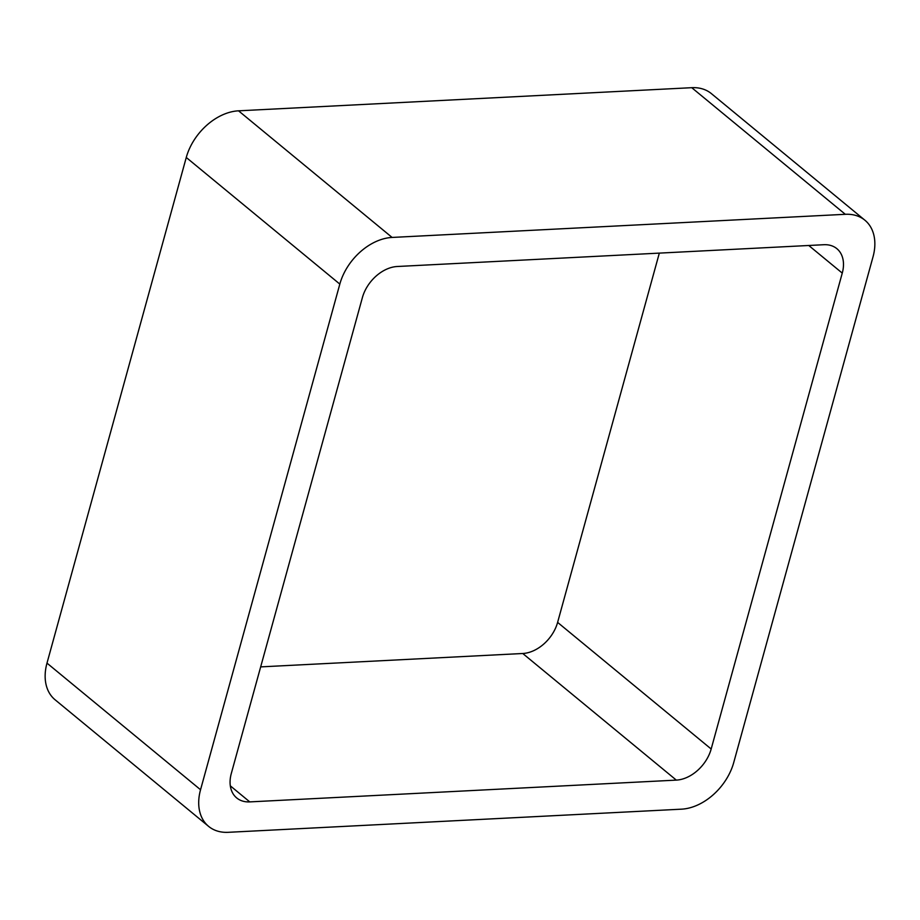 <?xml version="1.0" encoding="UTF-8"?>
<svg xmlns="http://www.w3.org/2000/svg" width="920" height="920" viewBox="0 0 920 920"><rect width="100%" height="100%" fill="white"/><g stroke="black" fill="none" stroke-linecap="round" stroke-linejoin="round"><path stroke-width="1.38" d="M691.748 87.688L238.544 110.825L392.104 237.44L845.307 214.302A50.14 35.087 129.5 0 1 864.915 220.225L711.367 93.61A50.14 35.087 129.5 0 0 691.748 87.688L845.307 214.302M208.633 826.39L55.085 699.775A50.14 35.087 129.5 0 1 46.989 663.124L200.548 789.739A50.14 35.087 129.5 0 0 208.633 826.39A50.14 35.087 129.5 0 0 228.252 832.312L681.456 809.174A50.14 35.087 129.5 0 0 733.734 762.519L873.011 256.875A50.14 35.087 129.5 0 0 864.915 220.225M200.548 789.739L339.825 284.096A50.14 35.087 129.5 0 1 392.104 237.44M46.989 663.124L186.265 157.481L339.825 284.096M238.544 110.825A50.14 35.087 129.5 0 0 186.265 157.481M231.299 773.501L362.388 297.608A33.43 23.391 129.5 0 1 397.244 266.501L823.791 244.72A33.43 23.391 129.5 0 1 836.866 248.676A33.43 23.391 129.5 0 1 842.26 273.102L711.171 749.006A33.43 23.391 129.5 0 1 676.315 780.114L249.768 801.895A33.43 23.391 129.5 0 1 236.693 797.939A33.43 23.391 129.5 0 1 231.299 773.501M659.33 253.115L557.612 622.391L711.171 749.006M260.67 666.885L522.755 653.499A33.43 23.391 129.5 0 0 557.612 622.391M808.76 245.49L842.26 273.102M522.755 653.499L676.315 780.114M230.322 785.852L249.768 801.895"/></g></svg>
